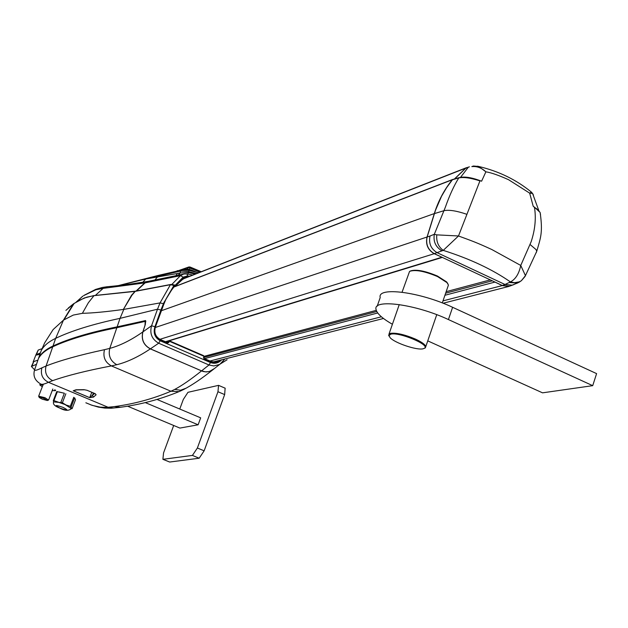 <?xml version="1.0" encoding="UTF-8"?>
<svg xmlns="http://www.w3.org/2000/svg" width="628" height="628" viewBox="0 0 628 628"><rect width="100%" height="100%" fill="white"/><g stroke="black" fill="none" stroke-linecap="round" stroke-linejoin="round"><path stroke-width="0.94" d="M179.765 409.032L183.305 399.463L187.968 392.312L218.56 385.356L217.963 391.731L197.38 448.015L192.427 455.418L162.888 459.319L163.555 452.921L173.689 425.478M162.942 459.343L169.686 462.035L199.17 458.22L204.139 450.825L224.659 394.588L225.13 388.175M38.606 358.329L38.685 357.913C41.134 353.274 45.907 349.309 53.011 346.012C68.593 338.735 89.969 332.353 117.138 326.85L145.547 320.586L145.351 324.417L142.909 331.89L151.576 325.744C149.503 333.429 151.866 339.253 158.672 343.218L150.406 348.838C143.647 345.11 141.151 339.458 142.909 331.89M117.138 326.85L120.042 318.357L157.51 309.188L151.576 325.744L154.912 326.756C153.091 332.973 154.849 337.652 160.187 340.776L210.529 362.568C214.752 364.067 218.473 363.141 221.684 359.805M170.745 284.476L135.405 291.164L132.013 295.121L123.363 309.439C106.501 311.771 92.842 313.066 82.378 313.325L73.272 315.075L63.475 320.115L73.382 303.944L79.615 300.168L86.805 297.162L93.988 295.662L134.973 291.4L170.423 284.696L160.03 302.916L123.81 309.384L120.042 318.357C92.795 324.15 71.333 330.815 55.672 338.343C48.513 341.765 43.701 345.855 41.22 350.612L38.685 357.913M41.15 350.817L44.682 342.833L53.113 329.59L63.475 320.115L55.672 338.343L53.011 346.012M214.517 368.455L211.73 370.512L208.731 371.611L205.529 371.847L201.564 370.881L208.991 364.978L213.818 365.943L219.321 364.53L220.954 363.502L224.8 359.012M201.564 370.881L150.406 348.838M171.326 284.5L170.423 284.696L173.893 285.41L163.437 303.662L160.03 302.916L157.51 309.188L160.909 310.012L154.912 326.756M221.252 359.915C218.167 362.67 214.729 363.329 210.945 361.909L203.959 358.878L203.653 355.668L169.741 340.973M167.213 342.488L169.701 340.957L168.673 342.55L167.448 343.076L167.519 342.621L160.454 339.567L160.368 340.007C155.281 337.189 153.499 332.871 155.014 327.062L161.019 310.067L155.014 327.062M160.909 310.012L161.757 307.916L160.909 310.012M163.437 303.662L161.757 307.916M174.655 286.023L169.756 292.554L165.046 300.953L155.328 327.235C153.931 332.809 155.626 336.914 160.415 339.552L160.438 339.552C155.595 336.867 153.891 332.754 155.344 327.227M168.673 342.55L167.535 342.629L160.438 339.552M166.428 341.656L169.042 341.663M168.689 340.965L169.725 340.957L203.653 355.668L203.833 356.743M203.653 355.668L204.147 356.9L203.778 357.779M210.945 361.909L211 361.453L203.998 358.423L203.472 357.63M204.147 356.9L203.959 358.878M204.022 358.431L211 361.453L215.176 362.144L220.051 360.221M163.877 302.625L174.144 285.889L176.146 284.767L184.137 277.317L188.439 276.744M161.333 310.248L165.941 299.156L169.843 292.428L174.356 286.297L174.144 285.889M189.695 276.257L187.599 275.912L183.172 277.129L175.291 285.198L173.893 285.41L173.752 284.931L175.291 285.198L171.868 284.413L180.448 275.653L183.172 277.129M214.336 362.16L216.943 361.022M171.091 284.696L173.752 284.931M136.457 291.039L145.099 282.867L180.448 275.653L183.886 273.996L186.987 273.926L187.599 275.912M187.097 273.973L192.757 275.056M186.987 277.317L184.247 277.835L184.137 277.317M184.232 277.843L176.35 285.183L176.146 284.767M175.4 285.183L175.322 285.764L176.327 285.214L184.349 277.764M174.215 286.462L176.35 285.183M184.098 277.937L185.88 277.749M178.062 275.449L179.781 272.992L177.496 273.478L175.691 276.006M195.277 274.067L188.298 272.599L187.976 274.091M196.493 273.588L188.659 271.649L188.298 272.599L180.11 272.945L178.485 275.347M198.472 272.811L189.044 270.362L188.659 271.649L180.597 271.029L145.68 279.013L177.496 273.478M118.37 285.607L145.68 279.013L142.894 282.176M198.511 272.795L189.044 270.362L181.822 270.016L189.02 270.385M35.882 354.883L40.435 352.873M42.06 348.666L38.206 350.071L36.016 354.616M42.28 386.824L39.776 384.862L43.214 384.98M54.707 389.776L55.452 390.655L52.226 390.6M39.203 397.398L38.653 396.19L44.957 397.689L48.489 400.036M42.249 399.188L39.258 397.516C39.297 396.951 41.008 397.312 44.4 398.615L47.383 400.515L42.249 399.188M145.884 321.787L144.848 321.45L116.847 327.698C89.686 333.17 68.319 339.528 52.744 346.782C45.648 350.063 40.875 354.019 38.434 358.643L38.363 358.847M38.434 358.643L34.54 369.986C34.964 370.787 37.421 370.073 41.903 367.835L46.072 365.998C60.264 360.425 79.74 354.985 104.491 349.678L109.767 348.399L116.847 327.698M145.186 321.481L144.997 325.312L142.831 331.937C131.126 340.125 120.105 345.612 109.767 348.399C108.102 355.676 110.442 361.108 116.8 364.711L111.399 365.912C86.585 370.653 67 375.568 52.634 380.654L48.474 382.311C44.148 384.25 41.581 384.799 40.773 383.959M39.454 383.19C34.658 379.964 33.017 375.56 34.54 369.986L34.462 370.222M142.831 331.937C141.065 339.489 143.561 345.141 150.328 348.893C138.45 356.822 127.272 362.097 116.8 364.711M150.328 348.893L203.048 371.486L206.274 371.925L209.446 371.47L214.446 368.51M85.855 402.784L92.253 405.374L100.252 407.156L106.603 407.399L114.524 406.583C134.345 403.906 153.154 398.788 170.942 391.236L174.757 389.399C182.073 385.506 190.983 379.351 201.494 370.936M84.623 389.792L76.64 389.902L73.201 390.765L76.051 389.776L83.956 389.666L87.111 390.302L95.056 393.638L96.115 394.769L93.509 397.092L89.623 397.642L94.655 393.497M95.118 393.693L96.115 394.769M93.509 397.092L92.457 395.483L93.337 392.94M87.111 390.302L83.956 389.666M76.64 389.902L76.051 389.776M91.837 392.312L89.678 397.618L73.256 390.742L76.561 389.902M186.422 269.326L187.591 268.965L190.519 270.024M189.405 269.357L189.97 268.062L188.149 267.661L187.591 268.965M199.924 272.238L189.97 268.062L190.315 267.088L189.004 266.939L188.149 267.661L177.434 271.061M37.916 360.127L33.739 361.571L31.549 366.108M34.603 369.806L31.4 366.485L36.487 364.279M59.856 408.114C54.848 406.23 52.752 404.157 53.568 401.896L62.196 402.674L66.16 405.044L70.305 406.308L72.079 408.655M53.568 401.92L53.317 400.554L53.914 400.601L64.974 404.534L71.404 408.608M61.976 392.665L59.056 391.974M60.885 402.273L64.354 393.222L56.771 391.574L53.372 400.468M75.493 399.738L74.638 397.814L71.184 406.842M75.525 399.698L72.102 408.655L75.525 399.667M33.237 361.752L35.796 355.181L39.941 354.31M157.024 399.447L200.67 417.84L198.118 424.795L179.891 428.076L127.57 406.183M33.103 362.018L34.76 361.218M145.288 402.595L198.118 424.795M189.491 270.448L188.212 269.231L191.155 269.946L196.47 272.144M186.092 269.954L187.34 269.349L188.565 270.283M188.659 270.299L189.122 270.142M183.502 269.844L185.174 269.318L184.899 269.867M185.48 269.907L186.791 269.483M191.155 269.946L190.692 270.071L191.155 269.946M191.25 270.032L190.81 270.079M190.959 270.189L191.399 270.236M187.686 269.412L191.022 270.221M185.354 269.828L185.904 269.655M185.747 269.114L186.335 269.522M185.598 269.09L186.681 269.412L185.629 269.294M471.848 178.399L473.842 178.894C467.585 177.284 462.899 176.876 459.775 177.653L458.785 177.936C463.558 176.908 470.615 177.889 479.941 180.895L458.495 235.979L436.766 234.864L434.325 234.283L445.378 207.161C449.53 195.347 454.005 185.605 458.785 177.936L452.443 179.734L446.61 187.639L441.555 196.219L435.526 210.16L427.134 237.023C425.627 244.347 427.998 249.881 434.254 253.634L502.274 285.489L509.481 286.203L511.263 285.552M514.175 284.468L512.283 285.175L504.99 284.484L510.431 281.925C492.391 269.373 469.995 258.862 443.242 250.376L458.495 235.979C472.028 240.932 476.738 242.573 491.881 249.559L520.753 265.448L531.1 241.866C535.087 229.856 536.218 218.379 534.491 207.444L533.203 206.227L529.663 193.134L508.539 179.694C498.632 175.251 491.08 172.629 485.891 171.821L481.59 181.202C472.978 177.889 466.204 176.586 461.25 177.277M469.414 166.82L465.748 168.241L454.554 178.964M452.443 179.734L453.416 179.459M460.505 177.371L468.072 167.543L465.748 168.241M474.721 166.161L471.824 166.608C476.942 166.106 481.629 167.841 485.891 171.821L478.732 166.475L477.398 166.184M478.74 166.483L473.426 166.02L471.824 166.608M531.406 192.121L529.663 193.134L532.568 193.448L533.447 195.088M538.848 210.757L533.203 206.227L539.468 211.581M534.491 207.161L540.127 212.468L540.535 214.792M525 276.501L525.448 275.653L520.753 265.448C519.003 273.769 515.564 279.256 510.431 281.925L514.52 282.694L519.262 281.862L521.342 280.755L525.016 276.501M509.52 282.553L517.488 283.04L519.898 281.791M436.766 234.864C436.201 241.623 438.36 246.788 443.242 250.376L434.254 253.634M502.274 285.489L504.99 284.484L437.159 252.691C430.934 248.916 428.555 243.366 430.015 236.034L434.325 234.283C433.132 241.521 435.667 247.032 441.924 250.823M459.28 177.622L462.985 177.198L467.554 177.559L479.902 180.707M377.177 306.221L380.207 297.57C376.957 286.439 420.093 291.887 452.615 307.296L596.6 373.613L592.714 385.663L542.537 392.838L427.754 340.871M392.406 324.26C382.381 318.506 376.926 313.576 376.039 309.463C372.71 298.528 415.822 304.203 448.423 319.558L592.714 385.663M389.093 336.176L388.614 335.14L390.396 333.342C396.307 332.644 404.644 334.559 415.406 339.073C421.686 341.993 425.156 344.497 425.792 346.577L425.305 347.865L424.371 348.312M423.107 348.791C416.882 350.487 394.565 342.943 390.059 337.629L389.03 335.454L390.749 334.198C398.827 331.694 430.361 344.835 424.489 348.234L423.107 348.791M447.929 286.517L448.431 285.041L447.003 282.624L437.528 276.563C424.52 271.123 415.202 269.396 409.574 271.382L402.061 292.201M447.85 283.668L446.626 281.917L437.449 276.045C425.132 270.872 416.16 269.169 410.539 270.927M466.573 167.637L184.137 278.432L180.15 281.187M175.306 285.881L174.631 286.651M212.704 361.987L214.603 361.618M453.141 179.365L452.293 179.773C444.294 189.585 438.305 200.85 434.317 213.575L427.048 237.015C425.47 244.402 427.856 249.96 434.207 253.704L442.245 257.37M511.969 285.285L508.782 286.462L502.267 285.583L494.456 281.831M468.417 167.119L465.725 168.147L454.413 179.011M204.186 356.312L376.258 310.35M446.155 291.675L490.311 279.884M169.686 462.035L163.209 459.366M199.17 458.22L192.427 455.418M204.139 450.825L197.38 448.015M224.659 394.588L217.963 391.731M203.59 356.115L169.654 341.404M145.201 320.555L145.727 320.782M160.187 340.776L158.672 343.218L208.991 364.978L210.529 362.568M167.448 343.076L160.368 340.007M135.185 291.227L131.542 295.223L123.363 309.439M82.378 313.325L88.352 302.759L93.988 295.662L94.852 295.576M74.143 303.418L63.938 319.809M65.893 310.389L73.625 303.771M95.589 295.419L134.957 291.219M187.246 277.184L187.466 276.579M136.033 291.094L144.668 282.938L149.017 281.203L183.164 274.185M148.616 281.273L144.668 282.938L103.165 288.354L95.417 295.356M76.145 302.107L82.684 296.267L76.569 301.848M107.443 286.706L103.165 288.354L95.896 289.767L83.673 295.607M82.99 296.063L82.158 296.628M103.18 288.354L107.561 286.698C118.315 285.779 131.864 283.997 148.2 281.336M154.692 280.253L158.813 275.292L181.688 270.048M180.11 272.945L180.597 271.029L181.822 270.016M158.703 275.315L118.245 285.622M38.206 350.071L36.581 354.255M52.634 380.654C46.629 377.483 44.439 372.6 46.072 365.998L52.744 346.782M41.903 367.835C40.294 374.366 42.484 379.194 48.474 382.311L108.181 407.297L113.401 408.067M104.491 349.678C102.757 356.94 105.057 362.348 111.399 365.912L170.942 391.236L178.98 391.637L181.351 390.608M186.1 388.19L180.519 390.247L174.757 389.399M120.498 407.266L114.524 406.583M89.623 397.642L73.201 390.765M95.338 393.764L87.002 390.263M201.211 271.736L199.845 271.123M188.863 266.979L176.798 271.21M199.712 271.061L190.308 267.12M32.106 365.763L33.739 361.571M62.384 402.791L65.854 393.74M59.998 408.129C53.984 404.966 55.005 404.715 63.067 407.384C69.056 410.547 68.036 410.798 59.998 408.129M53.914 400.601L57.383 391.582M70.305 406.308L73.759 397.273M189.201 270.205L188.777 270.315M189.224 270.228L188.832 270.323M466.847 214.313C457.043 210.929 449.499 209.689 444.231 210.616L434.395 213.606M430.015 236.034L427.134 237.023M536.124 252.903L536.752 251.271L536.045 249.599L530.126 244.551M459.092 177.693L458.487 178.022M452.615 307.296L448.423 319.558M182.929 279.036L465.725 168.147M165.462 341.726L441.798 257.26M434.207 253.704L159.928 339.308M427.048 237.015L155.249 327.51M434.317 213.575L161.145 310.797M452.293 179.773L173.681 287.122M502.267 285.583L442.999 300.875M381.384 316.779L209.98 361.006M494.84 282.105L444.93 295.262M377.718 312.972L204.5 358.635M492.289 280.81L445.629 293.205M376.769 311.496L203.943 357.403M218.56 385.356L225.224 388.214M224.855 358.996L220.028 364.13L212.421 370.112M220.028 364.13L227.093 359.758L220.028 364.13M215.184 362.136L211 361.453M73.547 303.811L73.947 303.528M74.057 303.465L84.199 298.01L94.396 295.45M73.437 303.881L68.35 307.979M134.981 291.219L135.381 291.172M172.59 284.68L170.808 284.46M183.871 274.004L186.987 273.926L192.804 275.033M84.238 295.246L95.597 289.422L102.262 287.467L107.317 286.713M40.231 383.677L39.823 384.729M55.641 390.169L55.452 390.655M43.01 384.933L38.685 396.111M52.838 388.999L48.646 399.879M47.383 400.515L48.576 400.005M90.597 404.793L98.313 407.093L104.727 408.082L111.195 408.224L119.665 407.376C140.248 404.675 160.022 399.432 178.98 391.637L183.643 389.501C191.878 385.239 201.455 378.794 212.366 370.159M189.004 266.939L201.25 271.72M177.457 270.605L176.492 271.28M56.771 391.574L53.341 400.507M71.325 408.718L72.087 408.655M59.888 408.129C65.006 410.916 68.876 411.026 71.498 408.467M196.164 272.057L190.865 269.914M186.516 269.459L187.576 269.153M185.236 269.867L186.477 269.475M185.409 269.129L183.086 269.859M509.481 286.203L517.488 283.04L521.342 280.755M531.249 191.995C516.24 179.726 498.734 171.216 478.74 166.475M538.887 210.804L532.568 193.448L531.249 191.987M536.179 208.402L540.127 212.468C543.032 232.658 540.63 237.753 536.752 251.271L525.448 275.653L521.334 280.755M452.929 179.427L458.887 177.732M536.171 208.394L538.698 210.608M399.259 304.572L389.03 333.955M436.743 314.691L425.792 346.577M424.489 348.234L425.305 347.865M448.431 285.041L442.293 302.931M446.626 281.917L447.003 282.624M508.782 286.462L443.085 303.245M383.48 318.474L213.638 361.861M165.768 341.86L442.332 257.409M173.807 286.965L452.67 179.475"/></g></svg>
